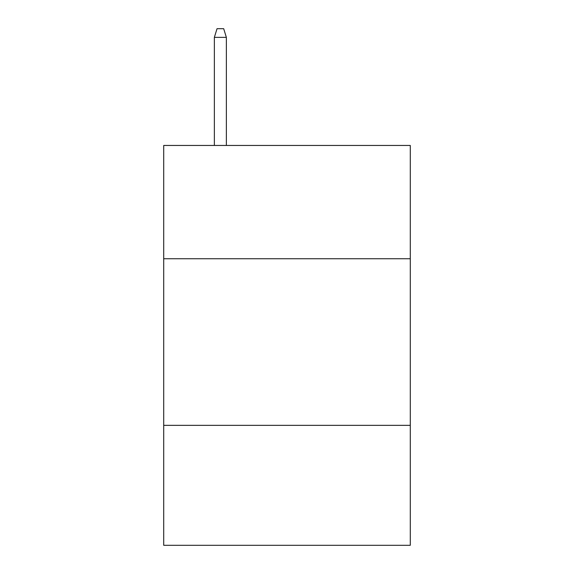 <?xml version="1.0" encoding="UTF-8"?>
<svg xmlns="http://www.w3.org/2000/svg" width="574" height="574" viewBox="0 0 574 574"><rect width="100%" height="100%" fill="white"/><g stroke="black" fill="none" stroke-linecap="round" stroke-linejoin="round"><path stroke-width="0.86" d="M163.712 258.745L410.288 258.745L410.288 145.452L163.712 145.452L163.712 545.3L410.288 545.3L410.288 425.348L163.712 425.348M410.288 425.348L410.288 258.745M226.357 145.452L226.357 37.36L214.36 37.36L214.36 145.452M214.36 37.36L217.029 28.7L223.688 28.7L226.357 37.36"/></g></svg>
